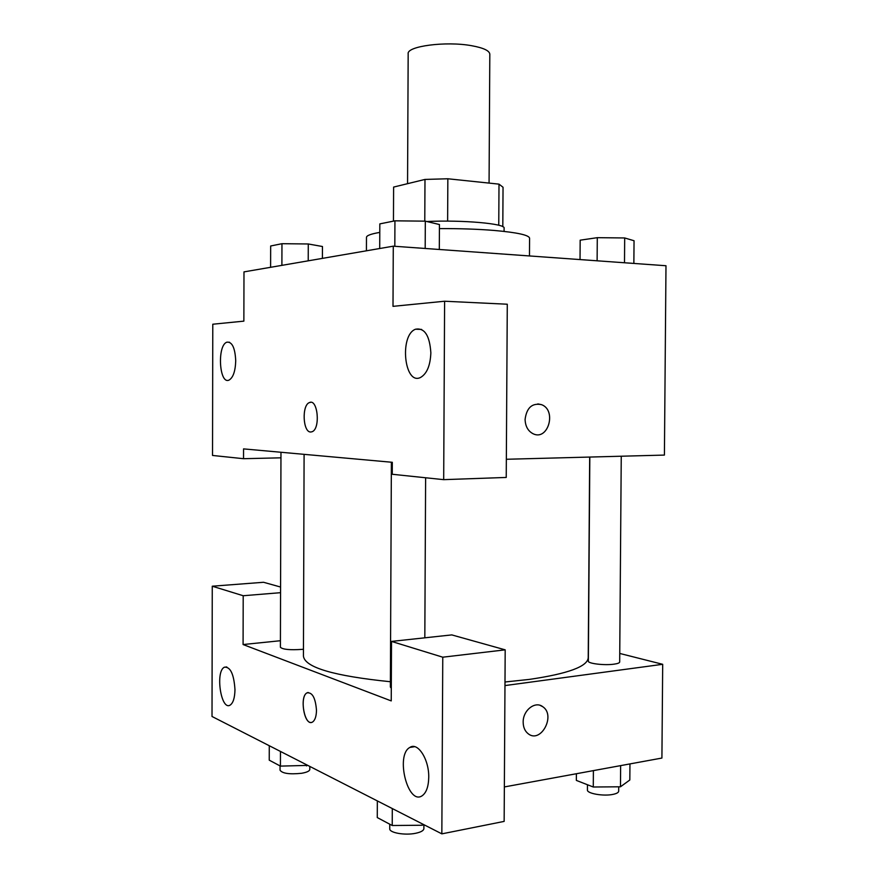 <?xml version="1.0" encoding="UTF-8"?>
<svg xmlns="http://www.w3.org/2000/svg" width="878" height="878" viewBox="0 0 878 878"><rect width="100%" height="100%" fill="white"/><g stroke="black" fill="none" stroke-linecap="round" stroke-linejoin="round"><path stroke-width="1.32" d="M489.068 183.096L489.814 54.184C489.485 50.672 483.405 47.84 471.585 45.7C445.969 40.981 406.624 46.194 408.171 53.756L407.557 183.678M393.454 221.124L393.607 187.08L424.985 179.43L447.846 178.772L499 184.139L503.039 187.255L502.809 226.7M424.776 221.146L424.985 179.43M498.759 225.251L499 184.139M447.626 221.135L447.846 178.772M426.851 221.519C462.465 219.785 505.871 223.692 504.104 228.148L504.082 231.408M529.467 255.948L529.577 238.212C529.083 235.095 517.307 232.505 494.237 230.453C477.709 229.114 459.435 228.499 439.417 228.609M379.779 232.407C370.966 233.91 366.532 235.567 366.477 237.356L366.422 250.812M280.96 457.822L243.535 458.7L212.531 455.452L212.783 324.223L243.864 321.139L243.985 271.884L393.278 246.18L665.985 265.738L664.416 455.078L506.343 459.271M235.721 360.825C235.084 347.875 232.143 341.652 226.897 342.179C216.954 345.263 219.204 384.959 229.081 380.075C233.153 377.617 235.37 371.196 235.721 360.825M393.278 246.18L393.004 306.345L444.608 301.231L507.286 304.227L506.233 477.445L443.686 479.651L392.257 474.274L392.312 462.3L243.557 448.888L243.535 458.7M525.088 419.388C526.668 407.699 532.145 402.782 541.506 404.648C556.959 410.125 548.245 441.085 533.231 433.82C528.062 431.175 525.34 426.357 525.088 419.388M533.22 433.82C548.245 441.085 556.948 410.125 541.496 404.648L537.841 403.902M430.857 352.846C429.693 335.517 424.59 327.637 415.568 329.206C399.15 335.078 404.253 385.716 420.54 377.463C426.884 373.776 430.319 365.566 430.857 352.846M444.608 301.231L443.686 479.651M310.669 402.322L309.352 402.607C301.692 405.208 302.844 432.261 310.625 432.009C302.844 432.261 301.681 405.208 309.352 402.607C317.715 398.129 320.7 428.629 312.162 431.713L310.845 432.009M589.676 457.065L588.227 657.655C587.7 666.49 568.066 673.744 529.302 679.407L504.993 681.997M390.392 681.734C333.892 675.983 304.907 667.467 303.437 656.173L304.095 454.343M589.829 457.065L588.348 661.145C587.722 663.559 604.459 665.568 613.974 664.174C617.673 663.658 619.572 662.934 619.681 662.001L621.251 456.231M303.459 649.204L301.988 649.38C289.883 650.192 282.694 649.479 280.4 647.262L280.971 452.269M391.303 688.242L390.37 687.046L391.379 462.212M391.237 700.907L243.085 644.54L243.206 595.734L212.267 586.208L212.015 716.481L441.843 833.859L442.764 657.194L391.511 641.412L391.237 700.907M504.971 685.575L662.692 664.306L619.747 653.451M280.422 640.72L243.085 644.54M316.486 710.357C316.343 716.426 315.015 720.322 312.535 722.034C304.71 727.193 299.025 696.572 307.026 692.852C312.37 692.149 315.52 697.977 316.486 710.357M234.975 689.669C234.788 697.878 233.175 703.037 230.124 705.122C220.949 710.95 215.088 671.198 224.428 667.203C230.42 666.676 233.943 674.161 234.975 689.669M428.738 777.414C428.508 786.633 426.335 792.735 422.197 795.731C407.864 805.828 395.177 755.047 409.839 747.452C417.741 741.712 429.166 759.404 428.738 777.414M308.156 692.468L307.037 692.852C299.683 696.155 303.777 724.185 311.416 722.429M391.511 641.412L451.775 634.904L505.19 649.841L504.148 821.402L441.843 833.859M505.19 649.841L442.764 657.194M280.587 587.042L263.554 582.279L212.267 586.208M280.565 592.683L243.206 595.734M504.356 786.94L661.913 758.054L662.692 664.306M523.167 722.199C522.86 710.335 535.196 700.677 542.736 706.691C556.125 715.318 540.826 744.028 528.172 733.734C524.912 731.133 523.244 727.28 523.167 722.199M528.161 733.734C540.815 744.028 556.125 715.318 542.725 706.691L540.135 705.374M576.396 773.737L576.352 780.41L593.276 787.006L620.472 786.787L629.822 780.004L629.954 763.915M593.276 787.006L593.396 770.621M620.472 786.787L620.636 765.627M618.716 786.809L618.683 791.155C618.573 792.538 616.674 793.613 612.987 794.381C603.482 796.456 586.789 793.525 587.426 789.959L587.459 784.734M377.342 800.912L377.277 817.572L392.225 825.507L422.351 825.243L423.569 824.53M392.225 825.507L392.29 808.55M422.351 825.243L422.351 823.904M423.898 824.694L423.887 828.623C423.679 830.61 420.946 832.157 415.678 833.277C404.967 835.582 389.163 832.783 389.744 828.744L389.755 824.201M269.272 745.729L269.239 760.161L280.422 766.11L307.783 765.396M280.422 766.11L280.466 751.436M306.565 765.923L306.565 764.771M309.813 766.428L309.802 769.468C309.572 771.093 306.828 772.366 301.582 773.288C289.51 774.517 282.332 773.485 280.049 770.204L280.06 765.912M580.029 259.57L580.171 240.177L597.292 237.675L624.686 237.96L634.048 240.737L633.861 263.433M597.117 260.799L597.292 237.675M624.499 262.763L624.686 237.96M379.713 248.518L379.823 223.89L394.935 220.828L425.314 221.157L439.439 224.527L439.307 249.484M394.826 246.301L394.935 220.828M425.182 248.474L425.314 221.157M270.6 267.307L270.665 245.994L281.959 243.7L308.277 243.974L322.456 246.509L322.413 258.384M281.893 265.354L281.959 243.7M308.222 260.821L308.277 243.974M226.897 342.179L229.531 342.244M415.568 329.206L421.605 329.415M424.82 637.812L425.621 477.764M224.428 667.203L226.765 666.94M409.839 747.452L414.701 746.684"/></g></svg>
